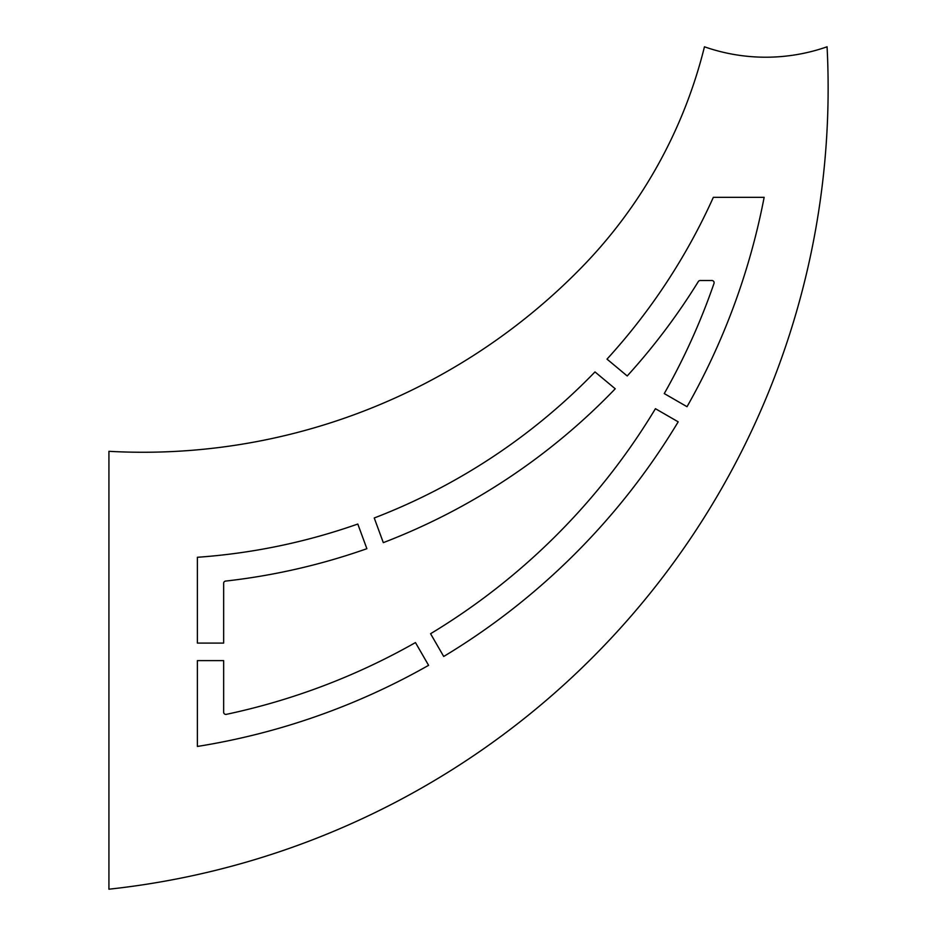 <?xml version="1.0" encoding="UTF-8"?>
<svg xmlns="http://www.w3.org/2000/svg" width="936" height="936" viewBox="0 0 936 936"><rect width="100%" height="100%" fill="white"/><g stroke="black" fill="none" stroke-linecap="round" stroke-linejoin="round"><path stroke-width="1.4" d="M223.657 712.214L223.657 660.617L197.391 660.617L197.391 746.448A687.48 687.48 0 0 0 428.594 665.32L415.455 642.576A661.214 661.214 0 0 1 226.301 714.355A2.188 2.188 0 0 1 223.657 712.214M664.267 393.576A661.214 661.214 0 0 0 713.992 283.444A2.188 2.188 0 0 0 711.922 280.531L700.175 280.531A2.188 2.188 0 0 0 698.314 281.572A639.311 639.311 0 0 1 627.214 375.968L607.008 359.131A613.045 613.045 0 0 0 713.337 197.332L764.139 197.332A687.48 687.48 0 0 1 687.024 406.704L664.267 393.576M383.315 542.646A639.311 639.311 0 0 0 615.233 388.779L594.992 371.92A613.045 613.045 0 0 1 374.236 517.982L383.315 542.646M443.711 656.475L430.572 633.719A661.214 661.214 0 0 0 655.434 408.693L678.19 421.832A687.48 687.48 0 0 1 443.711 656.475M225.599 581.08A639.311 639.311 0 0 0 366.877 548.695L357.798 524.031A613.045 613.045 0 0 1 197.391 557.283L197.391 643.102L223.657 643.102L223.657 583.257A2.188 2.188 0 0 1 225.599 581.08M108.927 451.316A613.045 613.045 0 0 0 581.63 267.404A481.677 481.677 0 0 0 704.457 46.8A185.667 185.667 0 0 0 827.073 46.8A805.709 805.709 0 0 1 108.927 889.2L108.927 451.316"/></g></svg>
